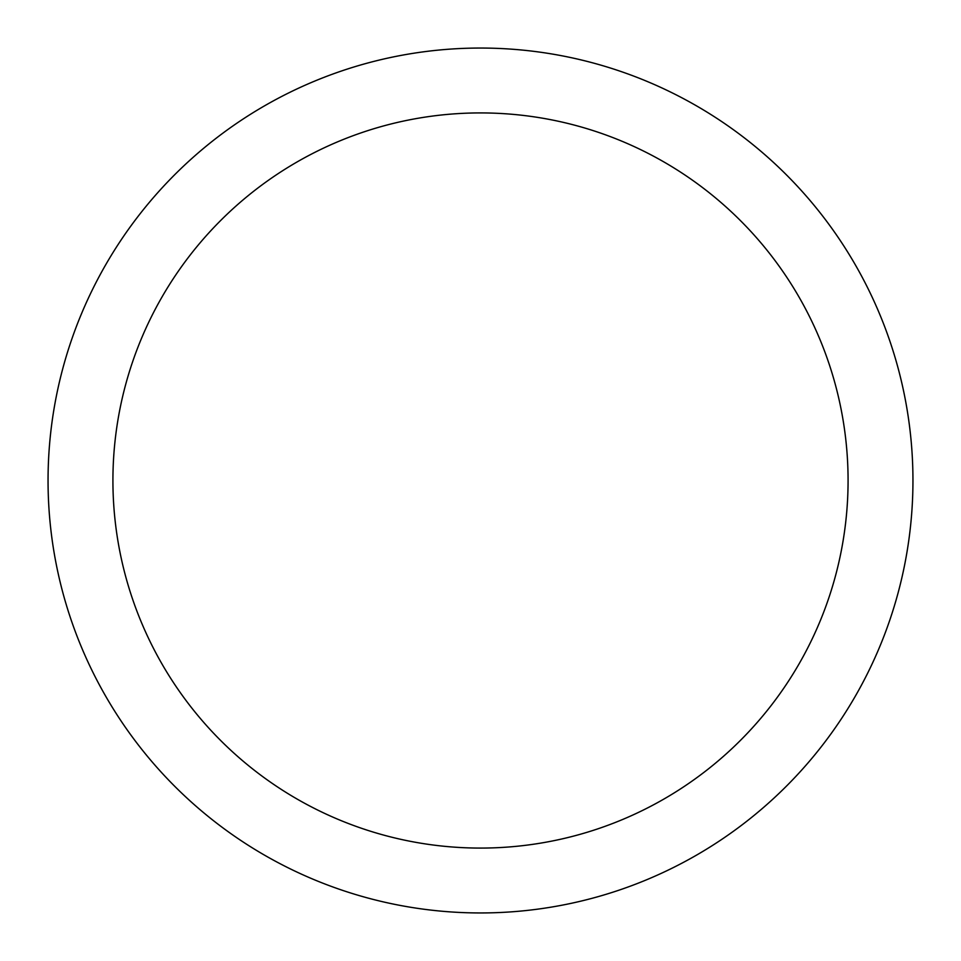 <?xml version="1.0" encoding="UTF-8"?>
<svg xmlns="http://www.w3.org/2000/svg" width="961" height="961" viewBox="0 0 961 961"><rect width="100%" height="100%" fill="white"/><g stroke="black" fill="none" stroke-linecap="round" stroke-linejoin="round"><path stroke-width="1.44" d="M912.95 480.5A432.45 432.45 0 0 1 480.5 912.95A432.45 432.45 0 0 1 48.05 480.5A432.45 432.45 0 0 1 480.5 48.05A432.45 432.45 0 0 1 912.95 480.5M112.917 480.5A367.582 367.582 0 0 0 664.291 798.831A367.582 367.582 0 0 0 664.291 162.169A367.582 367.582 0 0 0 112.917 480.5"/></g></svg>
